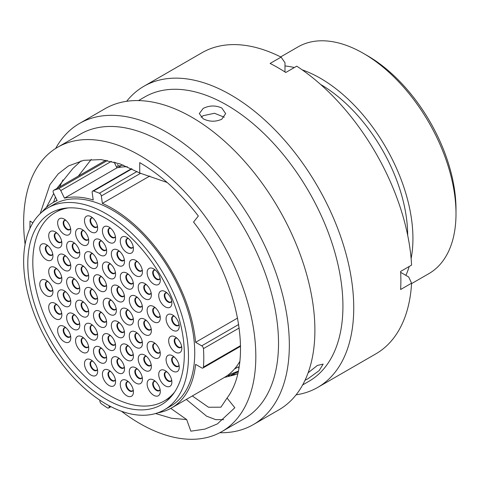 <?xml version="1.0" encoding="UTF-8"?>
<svg xmlns="http://www.w3.org/2000/svg" width="480" height="480" viewBox="0 0 480 480"><rect width="100%" height="100%" fill="white"/><g stroke="black" fill="none" stroke-linecap="round" stroke-linejoin="round"><path stroke-width="0.72" d="M48.516 343.764A2.436 1.404 -120 0 0 48.948 344.802A129.342 74.676 -120 0 0 53.376 351.954A2.436 1.404 -120 0 0 54.186 352.86M99.93 400.224L99.888 400.77A2.436 1.404 -120 0 0 101.394 403.788A129.342 74.676 -120 0 0 107.328 407.814A2.436 1.404 -120 0 0 107.418 407.868A2.436 1.404 -120 0 0 108.636 407.994A2.436 1.404 -120 0 0 109.134 407.046L110.322 406.362M367.362 55.656L363.45 53.4L367.362 55.656A125.352 72.372 60 0 1 456 209.184L456 213.708A130.89 75.57 -120 0 0 363.45 53.4A130.89 75.57 -120 0 0 363.444 53.4A130.89 75.57 -120 0 0 298.002 46.914L280.668 56.922M411.564 283.632L428.892 273.624A130.89 75.57 -120 0 0 456 213.708M106.062 399.24A110.682 63.9 60 0 1 33.756 301.704A110.682 63.9 60 0 1 50.724 213.012A110.682 63.9 60 0 1 106.062 218.496A110.682 63.9 60 0 1 178.368 316.032A110.682 63.9 60 0 1 161.406 404.724A110.682 63.9 60 0 1 106.062 399.24M106.062 213.702A116.55 67.29 60 0 1 182.202 316.41A116.55 67.29 60 0 1 164.34 409.806A116.55 67.29 60 0 1 106.062 404.034A116.55 67.29 60 0 1 29.922 301.326A116.55 67.29 60 0 1 47.79 207.93A116.55 67.29 60 0 1 106.062 213.702M47.79 207.93L54.054 204.318A116.55 67.29 60 0 1 112.326 210.09A116.55 67.29 60 0 1 188.466 312.792A116.55 67.29 60 0 1 170.604 406.188L164.34 409.806M320.574 84.432A123.474 71.286 60 0 1 407.688 235.314M302.154 69.834A130.89 75.57 60 0 1 320.382 78.264A130.89 75.57 60 0 1 411.12 258.57M409.194 266.478A130.89 75.57 60 0 1 405.9 275.376M149.832 175.992L102.366 203.394A118.542 68.442 60 0 1 112.326 208.458A118.542 68.442 60 0 1 195.606 342.3L237.612 318.048M239.784 361.5A118.542 68.442 60 0 1 224.064 377.628L171.6 407.916A118.542 68.442 60 0 1 157.788 412.818M240.54 346.308L202.938 368.016A2.436 1.404 -120 0 1 201.72 367.896L195.606 364.362A118.542 68.442 60 0 1 171.6 407.916M41.904 212.1A118.542 68.442 60 0 1 53.058 202.59A118.542 68.442 60 0 1 57.144 200.538L53.454 192.954A2.436 1.404 -120 0 1 53.592 190.404A2.436 1.404 -120 0 1 53.706 190.344A129.342 74.676 -120 0 1 58.398 188.82L107.442 160.506M284.988 65.952A130.89 75.57 60 0 1 294.336 67.542M127.332 166.746A118.542 68.442 60 0 0 116.922 167.868L114.09 162.048M116.922 167.868L64.458 198.156A118.542 68.442 60 0 1 93.222 199.98L92.178 192.564A2.436 1.404 -120 0 1 92.658 191.088A2.436 1.404 -120 0 1 93.522 191.046A129.342 74.676 -120 0 1 99.384 193.236L137.034 171.498M109.236 405.792L109.134 407.046M202.938 368.016A2.436 1.404 -120 0 0 203.436 367.068A129.342 74.676 -120 0 0 203.436 348.636A2.436 1.404 -120 0 0 201.72 345.834L195.606 342.3M102.366 203.394L101.328 195.978A2.436 1.404 -120 0 0 99.384 193.236M64.458 198.156L60.768 190.578A2.436 1.404 -120 0 0 58.398 188.82M114.678 163.254L115.59 162.474M123.312 165.096L118.356 166.074L117.582 164.49M118.338 166.032L116.526 167.052M224.328 377.472L234.51 374.868M237.642 373.686L234.432 374.712L231.03 375.096L238.062 371.886M238.212 371.19L230.874 373.998L228.258 375.87L231.336 375.726L237.612 373.818M231.006 375.798L235.104 374.676M234.432 374.712L233.724 373.446M305.04 380.256L308.028 378.72L319.14 370.62L323.166 364.098L317.346 365.46L308.136 372.774M221.796 108.006C215.592 105.204 209.376 105.348 203.16 108.438L199.302 113.604L203.16 118.77C209.37 121.86 215.586 122.004 221.796 119.202L225.654 113.604L221.796 108.006M201.078 117.234L203.16 115.698L214.524 113.262L224.226 117.222M121.446 411.24A164.166 94.782 -120 0 0 139.734 423.474A164.166 94.782 -120 0 0 221.82 431.604L244.524 418.494A164.166 94.782 -120 0 0 269.688 286.944A164.166 94.782 -120 0 0 162.444 142.278A164.166 94.782 -120 0 0 80.358 134.142L57.648 147.258A164.166 94.782 -120 0 0 25.098 244.356M221.82 431.604A164.166 94.782 -120 0 0 246.984 300.054A164.166 94.782 -120 0 0 139.734 155.388A164.166 94.782 -120 0 0 57.648 147.258M219.768 432.726A173.856 100.38 -120 0 0 253.326 424.602A173.856 100.38 -120 0 0 279.978 285.288A173.856 100.38 -120 0 0 166.398 132.078A173.856 100.38 -120 0 0 79.47 123.468A173.856 100.38 -120 0 0 55.65 148.464M253.326 424.602L278.886 409.842A173.856 100.38 -120 0 0 305.538 270.528A173.856 100.38 -120 0 0 191.958 117.324A173.856 100.38 -120 0 0 105.03 108.708L79.47 123.468M302.658 384.93L308.928 381.312A164.166 94.782 -120 0 0 334.092 249.756A164.166 94.782 -120 0 0 226.848 105.09A164.166 94.782 -120 0 0 144.762 96.96L138.492 100.584M296.112 394.824A173.856 100.38 -120 0 0 317.73 387.414A173.856 100.38 -120 0 0 344.382 248.1A173.856 100.38 -120 0 0 230.802 94.896A173.856 100.38 -120 0 0 143.874 86.286A173.856 100.38 -120 0 0 126.648 101.304M317.73 387.414L375.828 353.874A173.856 100.38 -120 0 0 411.588 283.182L400.626 289.512A173.856 100.38 -120 0 0 400.626 271.428L411.588 265.098A173.856 100.38 -120 0 0 296.73 66.162L285.768 72.492A173.856 100.38 -120 0 0 277.938 67.68A173.856 100.38 -120 0 0 270.108 63.45L281.07 57.12A173.856 100.38 -120 0 0 201.972 52.74L143.874 86.286M78.324 176.124L91.26 159.378M56.784 188.556L72.912 168.45L81.03 160.902M46.41 207.402L53.712 193.488M155.562 413.532L171.534 418.254L186.666 419.562L190.854 431.178L204.858 429.12L217.386 423.9L234.84 407.742L227.046 398.052C254.346 362.106 238.548 279.12 193.548 222.048L198.348 216.036C180.438 192.816 160.896 175.008 139.734 162.618L139.734 173.016L120.066 163.908L101.154 159.606L83.73 160.308L68.448 165.954L58.188 173.91L49.92 184.692L40.176 213.666M186.666 419.562L170.772 408.378M29.934 228.462L30 221.076L32.874 222.864M139.734 173.016L167.142 182.478M227.046 398.052L220.92 407.19L208.494 407.238L192.318 395.952M281.07 57.12L284.988 62.706L284.988 71.982M400.674 272.358L408.708 276.996L411.588 283.182M223.68 419.634L215.748 419.658L206.61 416.184L186.306 399.42M53.538 202.314L55.422 197.004M59.55 186.96L62.928 179.91M91.068 375.12A9.3 5.37 60 0 1 84.492 363.732A9.3 5.37 60 0 1 91.068 359.934L91.068 359.934A9.3 5.37 60 0 1 97.644 371.322A9.3 5.37 60 0 1 91.068 375.12M109.002 385.476A9.3 5.37 60 0 1 102.42 374.082A9.3 5.37 60 0 1 109.002 370.284L109.002 370.284A9.3 5.37 60 0 1 115.578 381.678A9.3 5.37 60 0 1 109.002 385.476M126.852 395.784A9.3 5.37 60 0 1 120.276 384.39A9.3 5.37 60 0 1 126.852 380.592L126.852 380.592A9.3 5.37 60 0 1 133.428 391.986A9.3 5.37 60 0 1 126.852 395.784M153.708 395.286A9.3 5.37 60 0 1 147.132 383.892A9.3 5.37 60 0 1 153.708 380.094L153.708 380.094A9.3 5.37 60 0 1 153.714 380.094A9.3 5.37 60 0 1 160.29 391.488A9.3 5.37 60 0 1 153.708 395.286M135.858 383.076A9.3 5.37 60 0 1 129.282 371.688A9.3 5.37 60 0 1 135.858 367.89L135.858 367.89A9.3 5.37 60 0 1 142.434 379.278A9.3 5.37 60 0 1 135.858 383.076M117.924 372.726A9.3 5.37 60 0 1 111.348 361.332A9.3 5.37 60 0 1 117.924 357.534L117.924 357.534A9.3 5.37 60 0 1 124.506 368.928A9.3 5.37 60 0 1 117.924 372.726M100.074 362.418A9.3 5.37 60 0 1 93.498 351.024A9.3 5.37 60 0 1 100.074 347.226L100.074 347.226A9.3 5.37 60 0 1 106.65 358.62A9.3 5.37 60 0 1 100.074 362.418M82.14 352.068A9.3 5.37 60 0 1 75.564 340.674A9.3 5.37 60 0 1 82.14 336.876L82.14 336.876A9.3 5.37 60 0 1 88.722 348.27A9.3 5.37 60 0 1 82.14 352.068M64.212 341.712A9.3 5.37 60 0 1 57.636 330.318A9.3 5.37 60 0 1 64.212 326.52L64.212 326.52A9.3 5.37 60 0 1 70.788 337.914A9.3 5.37 60 0 1 64.212 341.712M55.284 318.654A9.3 5.37 60 0 1 48.708 307.266A9.3 5.37 60 0 1 55.284 303.468L55.284 303.468A9.3 5.37 60 0 1 61.86 314.856A9.3 5.37 60 0 1 55.284 318.654M73.218 329.01A9.3 5.37 60 0 1 66.636 317.616A9.3 5.37 60 0 1 73.218 313.818L73.218 313.818A9.3 5.37 60 0 1 79.794 325.212A9.3 5.37 60 0 1 73.218 329.01M91.068 339.318A9.3 5.37 60 0 1 84.492 327.924A9.3 5.37 60 0 1 91.068 324.126L91.068 324.126A9.3 5.37 60 0 1 97.644 335.52A9.3 5.37 60 0 1 91.068 339.318M109.002 349.668A9.3 5.37 60 0 1 102.42 338.274A9.3 5.37 60 0 1 109.002 334.482L109.002 334.482A9.3 5.37 60 0 1 115.578 345.87A9.3 5.37 60 0 1 109.002 349.668M126.852 359.976A9.3 5.37 60 0 1 120.276 348.582A9.3 5.37 60 0 1 126.852 344.784L126.852 344.784A9.3 5.37 60 0 1 133.428 356.178A9.3 5.37 60 0 1 126.852 359.976M144.786 370.332A9.3 5.37 60 0 1 138.204 358.938A9.3 5.37 60 0 1 144.786 355.14L144.786 355.14A9.3 5.37 60 0 1 151.362 366.534A9.3 5.37 60 0 1 144.786 370.332M165.3 385.878A9.3 5.37 60 0 1 158.724 374.49A9.3 5.37 60 0 1 165.3 370.692L165.3 370.692A9.3 5.37 60 0 1 171.876 382.086A9.3 5.37 60 0 1 165.3 385.878M172.662 371.052A9.3 5.37 60 0 1 166.08 359.658A9.3 5.37 60 0 1 172.662 355.86L172.662 355.86A9.3 5.37 60 0 1 179.238 367.254A9.3 5.37 60 0 1 172.662 371.052M153.708 357.582A9.3 5.37 60 0 1 147.132 346.188A9.3 5.37 60 0 1 153.708 342.39L153.708 342.39A9.3 5.37 60 0 1 153.714 342.39A9.3 5.37 60 0 1 160.29 353.784A9.3 5.37 60 0 1 153.708 357.582M135.858 347.274A9.3 5.37 60 0 1 129.282 335.88A9.3 5.37 60 0 1 135.858 332.082L135.858 332.082A9.3 5.37 60 0 1 142.434 343.476A9.3 5.37 60 0 1 135.858 347.274M117.924 336.918A9.3 5.37 60 0 1 111.348 325.53A9.3 5.37 60 0 1 117.924 321.732L117.924 321.732A9.3 5.37 60 0 1 124.506 333.12A9.3 5.37 60 0 1 117.924 336.918M100.074 326.61A9.3 5.37 60 0 1 93.498 315.222A9.3 5.37 60 0 1 100.074 311.424L100.074 311.424A9.3 5.37 60 0 1 106.65 322.818A9.3 5.37 60 0 1 100.074 326.61M82.14 316.26A9.3 5.37 60 0 1 75.564 304.866A9.3 5.37 60 0 1 82.14 301.068L82.14 301.068A9.3 5.37 60 0 1 88.722 312.462A9.3 5.37 60 0 1 82.14 316.26M64.212 305.91A9.3 5.37 60 0 1 57.636 294.516A9.3 5.37 60 0 1 64.212 290.718L64.212 290.718A9.3 5.37 60 0 1 70.788 302.112A9.3 5.37 60 0 1 64.212 305.91M46.356 295.602A9.3 5.37 60 0 1 39.78 284.208A9.3 5.37 60 0 1 46.356 280.41L46.356 280.41A9.3 5.37 60 0 1 52.932 291.804A9.3 5.37 60 0 1 46.356 295.602M55.284 282.852A9.3 5.37 60 0 1 48.708 271.458A9.3 5.37 60 0 1 55.284 267.66L55.284 267.66A9.3 5.37 60 0 1 61.86 279.054A9.3 5.37 60 0 1 55.284 282.852M73.218 293.202A9.3 5.37 60 0 1 66.636 281.814A9.3 5.37 60 0 1 73.218 278.016L73.218 278.016A9.3 5.37 60 0 1 79.794 289.404A9.3 5.37 60 0 1 73.218 293.202M91.068 303.51A9.3 5.37 60 0 1 84.492 292.116A9.3 5.37 60 0 1 91.068 288.324L91.068 288.324A9.3 5.37 60 0 1 97.644 299.712A9.3 5.37 60 0 1 91.068 303.51M109.782 314.316A9.3 5.37 60 0 1 103.206 302.922A9.3 5.37 60 0 1 109.782 299.124L109.782 299.124A9.3 5.37 60 0 1 116.358 310.518A9.3 5.37 60 0 1 109.782 314.316M126.852 324.174A9.3 5.37 60 0 1 120.276 312.78A9.3 5.37 60 0 1 126.852 308.982L126.852 308.982A9.3 5.37 60 0 1 133.428 320.376A9.3 5.37 60 0 1 126.852 324.174M144.786 334.524A9.3 5.37 60 0 1 138.204 323.13A9.3 5.37 60 0 1 144.786 319.332L144.786 319.332A9.3 5.37 60 0 1 151.362 330.726A9.3 5.37 60 0 1 144.786 334.524M153.708 321.774A9.3 5.37 60 0 1 147.132 310.38A9.3 5.37 60 0 1 153.708 306.588L153.708 306.588A9.3 5.37 60 0 1 153.714 306.588A9.3 5.37 60 0 1 160.29 317.976A9.3 5.37 60 0 1 153.708 321.774M135.858 311.466A9.3 5.37 60 0 1 129.282 300.078A9.3 5.37 60 0 1 135.858 296.28L135.858 296.28A9.3 5.37 60 0 1 142.434 307.668A9.3 5.37 60 0 1 135.858 311.466M100.074 290.808A9.3 5.37 60 0 1 93.498 279.414A9.3 5.37 60 0 1 100.074 275.616L100.074 275.616A9.3 5.37 60 0 1 106.65 287.01A9.3 5.37 60 0 1 100.074 290.808M82.14 280.458A9.3 5.37 60 0 1 75.564 269.064A9.3 5.37 60 0 1 82.14 265.266L82.14 265.266A9.3 5.37 60 0 1 88.722 276.66A9.3 5.37 60 0 1 82.14 280.458M64.212 270.102A9.3 5.37 60 0 1 57.636 258.708A9.3 5.37 60 0 1 64.212 254.91L64.212 254.91A9.3 5.37 60 0 1 70.788 266.304A9.3 5.37 60 0 1 64.212 270.102M46.356 259.794A9.3 5.37 60 0 1 39.78 248.4A9.3 5.37 60 0 1 46.356 244.608L46.356 244.608A9.3 5.37 60 0 1 52.932 255.996A9.3 5.37 60 0 1 46.356 259.794M55.284 247.044A9.3 5.37 60 0 1 48.708 235.656A9.3 5.37 60 0 1 55.284 231.858L55.284 231.858A9.3 5.37 60 0 1 61.86 243.246A9.3 5.37 60 0 1 55.284 247.044M64.212 234.3A9.3 5.37 60 0 1 57.636 222.906A9.3 5.37 60 0 1 64.212 219.108L64.212 219.108A9.3 5.37 60 0 1 70.788 230.502A9.3 5.37 60 0 1 64.212 234.3M73.218 257.4A9.3 5.37 60 0 1 66.636 246.006A9.3 5.37 60 0 1 73.218 242.208L73.218 242.208A9.3 5.37 60 0 1 79.794 253.602A9.3 5.37 60 0 1 73.218 257.4M91.068 267.708A9.3 5.37 60 0 1 84.492 256.314A9.3 5.37 60 0 1 91.068 252.516L91.068 252.516A9.3 5.37 60 0 1 97.644 263.91A9.3 5.37 60 0 1 91.068 267.708M109.002 278.058A9.3 5.37 60 0 1 102.42 266.664A9.3 5.37 60 0 1 109.002 262.866L109.002 262.866A9.3 5.37 60 0 1 115.578 274.26A9.3 5.37 60 0 1 109.002 278.058M126.852 288.366A9.3 5.37 60 0 1 120.276 276.972A9.3 5.37 60 0 1 126.852 273.174L126.852 273.174A9.3 5.37 60 0 1 133.428 284.568A9.3 5.37 60 0 1 126.852 288.366M144.786 298.716A9.3 5.37 60 0 1 138.204 287.328A9.3 5.37 60 0 1 144.786 283.53L144.786 283.53A9.3 5.37 60 0 1 151.362 294.924A9.3 5.37 60 0 1 144.786 298.716M135.858 275.664A9.3 5.37 60 0 1 129.282 264.27A9.3 5.37 60 0 1 135.858 260.472L135.858 260.472A9.3 5.37 60 0 1 142.434 271.866A9.3 5.37 60 0 1 135.858 275.664M117.924 265.308A9.3 5.37 60 0 1 111.348 253.92A9.3 5.37 60 0 1 117.924 250.122L117.924 250.122A9.3 5.37 60 0 1 124.506 261.51A9.3 5.37 60 0 1 117.924 265.308M100.074 255A9.3 5.37 60 0 1 93.498 243.612A9.3 5.37 60 0 1 100.074 239.814L100.074 239.814A9.3 5.37 60 0 1 106.65 251.202A9.3 5.37 60 0 1 100.074 255M91.068 231.9A9.3 5.37 60 0 1 84.492 220.506A9.3 5.37 60 0 1 91.068 216.714L91.068 216.714A9.3 5.37 60 0 1 97.644 228.102A9.3 5.37 60 0 1 91.068 231.9M82.14 244.65A9.3 5.37 60 0 1 75.564 233.256A9.3 5.37 60 0 1 82.14 229.458L82.14 229.458A9.3 5.37 60 0 1 88.722 240.852A9.3 5.37 60 0 1 82.14 244.65M109.002 242.256A9.3 5.37 60 0 1 102.42 230.862A9.3 5.37 60 0 1 109.002 227.064L109.002 227.064A9.3 5.37 60 0 1 115.578 238.458A9.3 5.37 60 0 1 109.002 242.256M126.852 252.564A9.3 5.37 60 0 1 120.276 241.17A9.3 5.37 60 0 1 126.852 237.372L126.852 237.372A9.3 5.37 60 0 1 133.428 248.766A9.3 5.37 60 0 1 126.852 252.564M153.708 284.07A9.3 5.37 60 0 1 147.132 272.676A9.3 5.37 60 0 1 153.708 268.884L153.708 268.884A9.3 5.37 60 0 1 153.714 268.884A9.3 5.37 60 0 1 160.29 280.272A9.3 5.37 60 0 1 153.708 284.07M165.3 306.858A9.3 5.37 60 0 1 158.724 295.464A9.3 5.37 60 0 1 165.3 291.666L165.3 291.666A9.3 5.37 60 0 1 171.876 303.06A9.3 5.37 60 0 1 165.3 306.858M172.662 330.186A9.3 5.37 60 0 1 166.08 318.792A9.3 5.37 60 0 1 172.662 314.994L172.662 314.994A9.3 5.37 60 0 1 179.238 326.388A9.3 5.37 60 0 1 172.662 330.186M175.242 352.11A9.3 5.37 60 0 1 168.666 340.716A9.3 5.37 60 0 1 175.242 336.918L175.242 336.918A9.3 5.37 60 0 1 181.824 348.312A9.3 5.37 60 0 1 175.242 352.11M117.924 301.116A9.3 5.37 60 0 1 111.348 289.722A9.3 5.37 60 0 1 117.924 285.924L117.924 285.924A9.3 5.37 60 0 1 124.506 297.318A9.3 5.37 60 0 1 117.924 301.116M68.232 207.912A108.852 62.85 -120 0 0 55.356 212.448A108.852 62.85 -120 0 0 38.67 299.676A108.852 62.85 -120 0 0 109.782 395.604A108.852 62.85 -120 0 0 164.208 400.992A108.852 62.85 -120 0 0 174.576 392.106M140.664 173.268L101.328 195.978M131.934 168.864L93.522 191.046M111.384 161.352L60.768 190.578M105.87 160.23L53.706 190.344M201.72 345.834L238.716 324.474M239.214 327.984L203.436 348.636M203.436 367.068L240.528 345.654M97.452 369.39A5.376 3.102 60 0 1 93.846 370.314A5.376 3.102 60 0 1 90.09 364.458A5.376 3.102 60 0 1 92.652 361.068M92.682 361.092L91.656 361.242A5.148 2.97 -120 0 0 90.87 365.37A5.148 2.97 -120 0 0 94.23 369.906A5.148 2.97 -120 0 0 96.804 370.158L97.446 369.348M115.386 379.74A5.376 3.102 60 0 1 111.774 380.664A5.376 3.102 60 0 1 108.024 374.808A5.376 3.102 60 0 1 110.58 371.418M110.61 371.448L109.59 371.592A5.148 2.97 -120 0 0 108.798 375.72A5.148 2.97 -120 0 0 112.164 380.256A5.148 2.97 -120 0 0 114.738 380.514L115.374 379.698M133.236 390.048A5.376 3.102 60 0 1 129.63 390.972A5.376 3.102 60 0 1 125.874 385.116A5.376 3.102 60 0 1 128.436 381.726M128.466 381.756L127.44 381.9A5.148 2.97 -120 0 0 126.654 386.028A5.148 2.97 -120 0 0 130.014 390.564A5.148 2.97 -120 0 0 132.594 390.822L133.23 390.006M160.098 389.55A5.376 3.102 60 0 1 156.486 390.474A5.376 3.102 60 0 1 152.736 384.618A5.376 3.102 60 0 1 155.292 381.228M155.322 381.258L154.302 381.402A5.148 2.97 -120 0 0 153.51 385.53A5.148 2.97 -120 0 0 156.876 390.066A5.148 2.97 -120 0 0 159.45 390.324L160.086 389.508M142.242 377.346A5.376 3.102 60 0 1 138.636 378.27A5.376 3.102 60 0 1 134.88 372.414A5.376 3.102 60 0 1 137.436 369.024M137.472 369.048L136.446 369.198A5.148 2.97 -120 0 0 135.66 373.326A5.148 2.97 -120 0 0 139.02 377.862A5.148 2.97 -120 0 0 141.594 378.114L142.236 377.304M124.314 366.99A5.376 3.102 60 0 1 120.702 367.92A5.376 3.102 60 0 1 116.952 362.058A5.376 3.102 60 0 1 119.508 358.668M119.538 358.698L118.518 358.842A5.148 2.97 -120 0 0 117.726 362.97A5.148 2.97 -120 0 0 121.092 367.506A5.148 2.97 -120 0 0 123.666 367.764L124.302 366.954M106.458 356.682A5.376 3.102 60 0 1 102.852 357.612A5.376 3.102 60 0 1 99.096 351.75A5.376 3.102 60 0 1 101.652 348.366M101.682 348.39L100.662 348.54A5.148 2.97 -120 0 0 99.87 352.662A5.148 2.97 -120 0 0 103.236 357.204A5.148 2.97 -120 0 0 105.81 357.456L106.452 356.646M88.524 346.332A5.376 3.102 60 0 1 84.918 347.256A5.376 3.102 60 0 1 81.162 341.4A5.376 3.102 60 0 1 83.724 338.01M83.754 338.04L82.728 338.184A5.148 2.97 -120 0 0 81.942 342.312A5.148 2.97 -120 0 0 85.308 346.848A5.148 2.97 -120 0 0 87.882 347.106L88.518 346.29M70.596 335.976A5.376 3.102 60 0 1 66.984 336.906A5.376 3.102 60 0 1 63.234 331.05A5.376 3.102 60 0 1 65.79 327.66M65.82 327.684L64.8 327.834A5.148 2.97 -120 0 0 64.008 331.956A5.148 2.97 -120 0 0 67.374 336.498A5.148 2.97 -120 0 0 69.948 336.75L70.59 335.94M61.668 312.924A5.376 3.102 60 0 1 58.062 313.848A5.376 3.102 60 0 1 54.306 307.992A5.376 3.102 60 0 1 56.862 304.602M56.898 304.626L55.872 304.776A5.148 2.97 -120 0 0 55.086 308.904A5.148 2.97 -120 0 0 58.446 313.44A5.148 2.97 -120 0 0 61.02 313.692L61.662 312.882M79.602 323.274A5.376 3.102 60 0 1 75.99 324.204A5.376 3.102 60 0 1 72.24 318.342A5.376 3.102 60 0 1 74.796 314.952M74.826 314.982L73.806 315.126A5.148 2.97 -120 0 0 73.014 319.254A5.148 2.97 -120 0 0 76.38 323.79A5.148 2.97 -120 0 0 78.954 324.048L79.59 323.238M97.452 333.582A5.376 3.102 60 0 1 93.846 334.506A5.376 3.102 60 0 1 90.09 328.65A5.376 3.102 60 0 1 92.652 325.26M92.682 325.29L91.656 325.434A5.148 2.97 -120 0 0 90.87 329.562A5.148 2.97 -120 0 0 94.23 334.098A5.148 2.97 -120 0 0 96.804 334.356L97.446 333.54M115.386 343.938A5.376 3.102 60 0 1 111.774 344.862A5.376 3.102 60 0 1 108.024 339.006A5.376 3.102 60 0 1 110.58 335.616M110.61 335.64L109.59 335.79A5.148 2.97 -120 0 0 108.798 339.912A5.148 2.97 -120 0 0 112.164 344.454A5.148 2.97 -120 0 0 114.738 344.706L115.374 343.896M133.236 354.24A5.376 3.102 60 0 1 129.63 355.17A5.376 3.102 60 0 1 125.874 349.308A5.376 3.102 60 0 1 128.436 345.924M128.466 345.948L127.44 346.098A5.148 2.97 -120 0 0 126.654 350.22A5.148 2.97 -120 0 0 130.014 354.762A5.148 2.97 -120 0 0 132.594 355.014L133.23 354.204M151.17 364.596A5.376 3.102 60 0 1 147.558 365.52A5.376 3.102 60 0 1 143.808 359.664A5.376 3.102 60 0 1 146.364 356.274M146.394 356.298L145.374 356.448A5.148 2.97 -120 0 0 144.582 360.576A5.148 2.97 -120 0 0 147.948 365.112A5.148 2.97 -120 0 0 150.522 365.37L151.164 364.554M171.684 380.148A5.376 3.102 60 0 1 168.078 381.072A5.376 3.102 60 0 1 164.322 375.216A5.376 3.102 60 0 1 166.878 371.826M166.914 371.85L165.888 372A5.148 2.97 -120 0 0 165.102 376.128A5.148 2.97 -120 0 0 168.462 380.664A5.148 2.97 -120 0 0 171.036 380.916L171.678 380.106M179.046 365.316A5.376 3.102 60 0 1 175.434 366.246A5.376 3.102 60 0 1 171.684 360.384A5.376 3.102 60 0 1 174.24 357M174.27 357.024L173.25 357.174A5.148 2.97 -120 0 0 172.458 361.296A5.148 2.97 -120 0 0 175.824 365.838A5.148 2.97 -120 0 0 178.398 366.09L179.04 365.28M160.098 351.846A5.376 3.102 60 0 1 156.486 352.77A5.376 3.102 60 0 1 152.736 346.914A5.376 3.102 60 0 1 155.292 343.524M155.322 343.554L154.302 343.698A5.148 2.97 -120 0 0 153.51 347.826A5.148 2.97 -120 0 0 156.876 352.362A5.148 2.97 -120 0 0 159.45 352.62L160.086 351.804M142.242 341.538A5.376 3.102 60 0 1 138.636 342.468A5.376 3.102 60 0 1 134.88 336.606A5.376 3.102 60 0 1 137.436 333.216M137.472 333.246L136.446 333.39A5.148 2.97 -120 0 0 135.66 337.518A5.148 2.97 -120 0 0 139.02 342.054A5.148 2.97 -120 0 0 141.594 342.312L142.236 341.502M124.314 331.188A5.376 3.102 60 0 1 120.702 332.112A5.376 3.102 60 0 1 116.952 326.256A5.376 3.102 60 0 1 119.508 322.866M119.538 322.89L118.518 323.04A5.148 2.97 -120 0 0 117.726 327.168A5.148 2.97 -120 0 0 121.092 331.704A5.148 2.97 -120 0 0 123.666 331.956L124.302 331.146M106.458 320.88A5.376 3.102 60 0 1 102.852 321.804A5.376 3.102 60 0 1 99.096 315.948A5.376 3.102 60 0 1 101.652 312.558M101.682 312.582L100.662 312.732A5.148 2.97 -120 0 0 99.87 316.86A5.148 2.97 -120 0 0 103.236 321.396A5.148 2.97 -120 0 0 105.81 321.648L106.452 320.838M88.524 310.524A5.376 3.102 60 0 1 84.918 311.454A5.376 3.102 60 0 1 81.162 305.592A5.376 3.102 60 0 1 83.724 302.208M83.754 302.232L82.728 302.382A5.148 2.97 -120 0 0 81.942 306.504A5.148 2.97 -120 0 0 85.308 311.046A5.148 2.97 -120 0 0 87.882 311.298L88.518 310.488M70.596 300.174A5.376 3.102 60 0 1 66.984 301.098A5.376 3.102 60 0 1 63.234 295.242A5.376 3.102 60 0 1 65.79 291.852M65.82 291.882L64.8 292.026A5.148 2.97 -120 0 0 64.008 296.154A5.148 2.97 -120 0 0 67.374 300.69A5.148 2.97 -120 0 0 69.948 300.948L70.59 300.132M52.74 289.866A5.376 3.102 60 0 1 49.134 290.79A5.376 3.102 60 0 1 45.378 284.934A5.376 3.102 60 0 1 47.94 281.544M47.97 281.574L46.944 281.718A5.148 2.97 -120 0 0 46.158 285.846A5.148 2.97 -120 0 0 49.518 290.382A5.148 2.97 -120 0 0 52.098 290.64L52.734 289.824M61.668 277.116A5.376 3.102 60 0 1 58.062 278.046A5.376 3.102 60 0 1 54.306 272.184A5.376 3.102 60 0 1 56.862 268.794M56.898 268.824L55.872 268.968A5.148 2.97 -120 0 0 55.086 273.096A5.148 2.97 -120 0 0 58.446 277.632A5.148 2.97 -120 0 0 61.02 277.89L61.662 277.08M79.602 287.472A5.376 3.102 60 0 1 75.99 288.396A5.376 3.102 60 0 1 72.24 282.54A5.376 3.102 60 0 1 74.796 279.15M74.826 279.174L73.806 279.324A5.148 2.97 -120 0 0 73.014 283.452A5.148 2.97 -120 0 0 76.38 287.988A5.148 2.97 -120 0 0 78.954 288.24L79.59 287.43M97.452 297.78A5.376 3.102 60 0 1 93.846 298.704A5.376 3.102 60 0 1 90.09 292.848A5.376 3.102 60 0 1 92.652 289.458M92.682 289.482L91.656 289.632A5.148 2.97 -120 0 0 90.87 293.754A5.148 2.97 -120 0 0 94.23 298.296A5.148 2.97 -120 0 0 96.804 298.548L97.446 297.738M116.166 308.58A5.376 3.102 60 0 1 112.56 309.51A5.376 3.102 60 0 1 108.804 303.648A5.376 3.102 60 0 1 111.366 300.264M111.396 300.288L110.37 300.438A5.148 2.97 -120 0 0 109.584 304.56A5.148 2.97 -120 0 0 112.944 309.102A5.148 2.97 -120 0 0 115.518 309.354L116.16 308.544M133.236 318.438A5.376 3.102 60 0 1 129.63 319.362A5.376 3.102 60 0 1 125.874 313.506A5.376 3.102 60 0 1 128.436 310.116M128.466 310.146L127.44 310.29A5.148 2.97 -120 0 0 126.654 314.418A5.148 2.97 -120 0 0 130.014 318.954A5.148 2.97 -120 0 0 132.594 319.212L133.23 318.396M151.17 328.788A5.376 3.102 60 0 1 147.558 329.718A5.376 3.102 60 0 1 143.808 323.856A5.376 3.102 60 0 1 146.364 320.472M146.394 320.496L145.374 320.646A5.148 2.97 -120 0 0 144.582 324.768A5.148 2.97 -120 0 0 147.948 329.304A5.148 2.97 -120 0 0 150.522 329.562L151.164 328.752M160.098 316.044A5.376 3.102 60 0 1 156.486 316.968A5.376 3.102 60 0 1 152.736 311.112A5.376 3.102 60 0 1 155.292 307.722M155.322 307.746L154.302 307.896A5.148 2.97 -120 0 0 153.51 312.018A5.148 2.97 -120 0 0 156.876 316.56A5.148 2.97 -120 0 0 159.45 316.812L160.086 316.002M142.242 305.736A5.376 3.102 60 0 1 138.636 306.66A5.376 3.102 60 0 1 134.88 300.804A5.376 3.102 60 0 1 137.436 297.414M137.472 297.438L136.446 297.588A5.148 2.97 -120 0 0 135.66 301.716A5.148 2.97 -120 0 0 139.02 306.252A5.148 2.97 -120 0 0 141.594 306.504L142.236 305.694M106.458 285.072A5.376 3.102 60 0 1 102.852 286.002A5.376 3.102 60 0 1 99.096 280.14A5.376 3.102 60 0 1 101.652 276.75M101.682 276.78L100.662 276.924A5.148 2.97 -120 0 0 99.87 281.052A5.148 2.97 -120 0 0 103.236 285.588A5.148 2.97 -120 0 0 105.81 285.846L106.452 285.036M88.524 274.722A5.376 3.102 60 0 1 84.918 275.646A5.376 3.102 60 0 1 81.162 269.79A5.376 3.102 60 0 1 83.724 266.4M83.754 266.424L82.728 266.574A5.148 2.97 -120 0 0 81.942 270.702A5.148 2.97 -120 0 0 85.308 275.238A5.148 2.97 -120 0 0 87.882 275.496L88.518 274.68M70.596 264.366A5.376 3.102 60 0 1 66.984 265.296A5.376 3.102 60 0 1 63.234 259.434A5.376 3.102 60 0 1 65.79 256.05M65.82 256.074L64.8 256.224A5.148 2.97 -120 0 0 64.008 260.346A5.148 2.97 -120 0 0 67.374 264.888A5.148 2.97 -120 0 0 69.948 265.14L70.59 264.33M52.74 254.064A5.376 3.102 60 0 1 49.134 254.988A5.376 3.102 60 0 1 45.378 249.132A5.376 3.102 60 0 1 47.94 245.742M47.97 245.766L46.944 245.916A5.148 2.97 -120 0 0 46.158 250.038A5.148 2.97 -120 0 0 49.518 254.58A5.148 2.97 -120 0 0 52.098 254.832L52.734 254.022M61.668 241.314A5.376 3.102 60 0 1 58.062 242.238A5.376 3.102 60 0 1 54.306 236.382A5.376 3.102 60 0 1 56.862 232.992M56.898 233.016L55.872 233.166A5.148 2.97 -120 0 0 55.086 237.294A5.148 2.97 -120 0 0 58.446 241.83A5.148 2.97 -120 0 0 61.02 242.082L61.662 241.272M70.596 228.564A5.376 3.102 60 0 1 66.984 229.488A5.376 3.102 60 0 1 63.234 223.632A5.376 3.102 60 0 1 65.79 220.242M65.82 220.272L64.8 220.416A5.148 2.97 -120 0 0 64.008 224.544A5.148 2.97 -120 0 0 67.374 229.08A5.148 2.97 -120 0 0 69.948 229.338L70.59 228.522M79.602 251.664A5.376 3.102 60 0 1 75.99 252.588A5.376 3.102 60 0 1 72.24 246.732A5.376 3.102 60 0 1 74.796 243.342M74.826 243.372L73.806 243.516A5.148 2.97 -120 0 0 73.014 247.644A5.148 2.97 -120 0 0 76.38 252.18A5.148 2.97 -120 0 0 78.954 252.438L79.59 251.628M97.452 261.972A5.376 3.102 60 0 1 93.846 262.896A5.376 3.102 60 0 1 90.09 257.04A5.376 3.102 60 0 1 92.652 253.65M92.682 253.68L91.656 253.824A5.148 2.97 -120 0 0 90.87 257.952A5.148 2.97 -120 0 0 94.23 262.488A5.148 2.97 -120 0 0 96.804 262.746L97.446 261.93M115.386 272.322A5.376 3.102 60 0 1 111.774 273.252A5.376 3.102 60 0 1 108.024 267.396A5.376 3.102 60 0 1 110.58 264.006M110.61 264.03L109.59 264.18A5.148 2.97 -120 0 0 108.798 268.302A5.148 2.97 -120 0 0 112.164 272.844A5.148 2.97 -120 0 0 114.738 273.096L115.374 272.286M133.236 282.63A5.376 3.102 60 0 1 129.63 283.56A5.376 3.102 60 0 1 125.874 277.698A5.376 3.102 60 0 1 128.436 274.314M128.466 274.338L127.44 274.488A5.148 2.97 -120 0 0 126.654 278.61A5.148 2.97 -120 0 0 130.014 283.152A5.148 2.97 -120 0 0 132.594 283.404L133.23 282.594M151.17 292.986A5.376 3.102 60 0 1 147.558 293.91A5.376 3.102 60 0 1 143.808 288.054A5.376 3.102 60 0 1 146.364 284.664M146.394 284.688L145.374 284.838A5.148 2.97 -120 0 0 144.582 288.966A5.148 2.97 -120 0 0 147.948 293.502A5.148 2.97 -120 0 0 150.522 293.754L151.164 292.944M142.242 269.928A5.376 3.102 60 0 1 138.636 270.852A5.376 3.102 60 0 1 134.88 264.996A5.376 3.102 60 0 1 137.436 261.606M137.472 261.636L136.446 261.78A5.148 2.97 -120 0 0 135.66 265.908A5.148 2.97 -120 0 0 139.02 270.444A5.148 2.97 -120 0 0 141.594 270.702L142.236 269.886M124.314 259.578A5.376 3.102 60 0 1 120.702 260.502A5.376 3.102 60 0 1 116.952 254.646A5.376 3.102 60 0 1 119.508 251.256M119.538 251.28L118.518 251.43A5.148 2.97 -120 0 0 117.726 255.558A5.148 2.97 -120 0 0 121.092 260.094A5.148 2.97 -120 0 0 123.666 260.346L124.302 259.536M106.458 249.27A5.376 3.102 60 0 1 102.852 250.194A5.376 3.102 60 0 1 99.096 244.338A5.376 3.102 60 0 1 101.652 240.948M101.682 240.972L100.662 241.122A5.148 2.97 -120 0 0 99.87 245.25A5.148 2.97 -120 0 0 103.236 249.786A5.148 2.97 -120 0 0 105.81 250.038L106.452 249.228M97.452 226.17A5.376 3.102 60 0 1 93.846 227.094A5.376 3.102 60 0 1 90.09 221.238A5.376 3.102 60 0 1 92.652 217.848M92.682 217.872L91.656 218.022A5.148 2.97 -120 0 0 90.87 222.144A5.148 2.97 -120 0 0 94.23 226.686A5.148 2.97 -120 0 0 96.804 226.938L97.446 226.128M88.524 238.914A5.376 3.102 60 0 1 84.918 239.844A5.376 3.102 60 0 1 81.162 233.982A5.376 3.102 60 0 1 83.724 230.598M83.754 230.622L82.728 230.772A5.148 2.97 -120 0 0 81.942 234.894A5.148 2.97 -120 0 0 85.308 239.43A5.148 2.97 -120 0 0 87.882 239.688L88.518 238.878M115.386 236.52A5.376 3.102 60 0 1 111.774 237.444A5.376 3.102 60 0 1 108.024 231.588A5.376 3.102 60 0 1 110.58 228.198M110.61 228.228L109.59 228.372A5.148 2.97 -120 0 0 108.798 232.5A5.148 2.97 -120 0 0 112.164 237.036A5.148 2.97 -120 0 0 114.738 237.294L115.374 236.478M133.236 246.828A5.376 3.102 60 0 1 129.63 247.752A5.376 3.102 60 0 1 125.874 241.896A5.376 3.102 60 0 1 128.436 238.506M128.466 238.53L127.44 238.68A5.148 2.97 -120 0 0 126.654 242.808A5.148 2.97 -120 0 0 130.014 247.344A5.148 2.97 -120 0 0 132.594 247.602L133.23 246.786M160.098 278.34A5.376 3.102 60 0 1 156.486 279.264A5.376 3.102 60 0 1 152.736 273.408A5.376 3.102 60 0 1 155.292 270.018M155.322 270.042L154.302 270.192A5.148 2.97 -120 0 0 153.51 274.314A5.148 2.97 -120 0 0 156.876 278.856A5.148 2.97 -120 0 0 159.45 279.108L160.086 278.298M171.684 301.122A5.376 3.102 60 0 1 168.078 302.046A5.376 3.102 60 0 1 164.322 296.19A5.376 3.102 60 0 1 166.878 292.8M166.914 292.83L165.888 292.974A5.148 2.97 -120 0 0 165.102 297.102A5.148 2.97 -120 0 0 168.462 301.638A5.148 2.97 -120 0 0 171.036 301.896L171.678 301.08M179.046 324.45A5.376 3.102 60 0 1 175.434 325.374A5.376 3.102 60 0 1 171.684 319.518A5.376 3.102 60 0 1 174.24 316.128M174.27 316.158L173.25 316.302A5.148 2.97 -120 0 0 172.458 320.43A5.148 2.97 -120 0 0 175.824 324.966A5.148 2.97 -120 0 0 178.398 325.224L179.04 324.408M181.626 346.374A5.376 3.102 60 0 1 178.02 347.304A5.376 3.102 60 0 1 174.264 341.442A5.376 3.102 60 0 1 176.826 338.058M176.856 338.082L175.836 338.232A5.148 2.97 -120 0 0 175.044 342.354A5.148 2.97 -120 0 0 178.41 346.89A5.148 2.97 -120 0 0 180.984 347.148L181.62 346.338M124.314 295.38A5.376 3.102 60 0 1 120.702 296.31A5.376 3.102 60 0 1 116.952 290.448A5.376 3.102 60 0 1 119.508 287.058M119.538 287.088L118.518 287.232A5.148 2.97 -120 0 0 117.726 291.36A5.148 2.97 -120 0 0 121.092 295.896A5.148 2.97 -120 0 0 123.666 296.154L124.302 295.344M234.414 369.06L238.302 366.816M53.058 202.59L57.024 200.298M118.116 167.616L120.3 166.356M110.922 406.674L108.636 407.994M105.852 160.23L53.592 190.404M131.508 168.66L92.658 191.088M238.812 368.136L238.434 367.602M228.258 375.87L227.85 375.138M164.208 400.992L170.502 397.356M55.356 212.448L61.65 208.818"/></g></svg>
